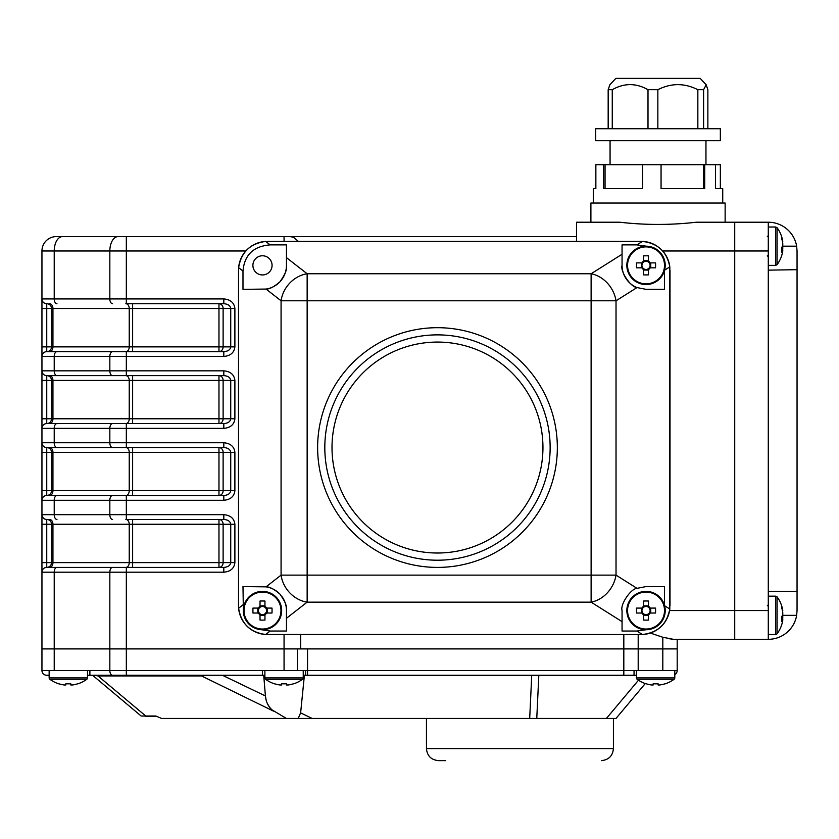 <?xml version="1.0" encoding="UTF-8"?>
<svg xmlns="http://www.w3.org/2000/svg" width="839" height="839" viewBox="0 0 839 839"><rect width="100%" height="100%" fill="white"/><g stroke="black" fill="none" stroke-linecap="round" stroke-linejoin="round"><path stroke-width="1.26" d="M245.837 250.976L41.95 250.976A14.378 14.378 0 0 1 56.328 236.598A14.378 14.378 0 0 0 41.95 250.976A14.378 14.378 0 0 1 56.328 236.598L288.857 236.598A14.378 14.378 0 0 1 293.65 237.416L298.401 241.391M223.814 303.718L223.814 298.925C230.484 299.533 234.175 302.732 234.889 308.511L223.122 308.511L223.122 346.864L230.735 346.864L230.735 308.511C230.295 305.616 227.988 304.022 223.814 303.718L125.85 303.718A4.793 3.387 90 0 1 129.237 308.511L52.941 308.511L52.941 346.864L129.237 346.864L129.237 308.511L132.625 308.511L132.625 346.864L218.969 346.864L218.969 308.511L132.625 308.511L132.625 303.718M223.814 375.631L223.814 370.838C230.484 371.446 234.175 374.645 234.889 380.424L223.122 380.424L223.122 418.776L230.735 418.776L230.735 380.424C230.295 377.54 227.988 375.935 223.814 375.631L46.743 375.631A4.793 4.793 0 0 1 41.95 370.838L41.95 670.476L41.95 648.904L54.22 648.904L41.95 648.904M132.625 447.544L132.625 490.7L218.969 490.7L218.969 452.336L129.237 452.336A4.793 3.387 90 0 0 125.85 447.544L49.553 447.544A4.793 3.387 90 0 1 52.941 452.336L52.941 490.7L129.237 490.7L129.237 452.336L51.536 452.336L51.536 490.7L51.536 452.336A4.793 4.793 0 0 0 46.743 447.544L56.968 447.544L46.743 447.544A4.793 4.793 0 0 1 41.95 442.751L223.814 442.751L223.814 447.544L56.968 447.544A4.793 2.748 -90 0 1 54.22 442.751L54.22 428.372L41.95 428.372A4.793 4.793 0 0 1 46.743 423.58L223.814 423.58C227.988 423.265 230.295 421.671 230.735 418.776L234.889 418.776L234.889 380.424M300.666 634.525L300.666 648.904L54.22 648.904L54.22 670.476L89.888 670.476L89.888 675.28L87.497 675.28M41.95 250.976L41.95 370.838L223.814 370.838M223.814 519.456L223.814 514.664C230.484 515.272 234.175 518.471 234.889 524.26L223.122 524.26L223.122 562.612L230.735 562.612L230.735 524.26C230.295 521.365 227.988 519.771 223.814 519.456L125.85 519.456A4.793 3.387 90 0 1 129.237 524.26L52.941 524.26L52.941 562.612L129.237 562.612L129.237 524.26L132.625 524.26L132.625 562.612L218.969 562.612L218.969 524.26L132.625 524.26L132.625 519.456M725.137 222.22L725.137 203.038L725.137 222.22L734.723 222.22L696.297 222.22C670.801 225.156 645.285 225.156 619.738 222.22L576.508 222.22L576.508 241.391M261.212 242.041L265.722 241.433A28.767 28.767 0 0 0 238.622 267.662L238.517 605.758L238.517 270.158M656.822 245.984A28.767 28.767 0 0 0 642.422 241.412L267.284 241.391L641.237 241.391L647.247 242.031M664.593 605.737L669.816 609.03C666.911 624.216 657.786 632.711 642.422 634.504L641.237 634.525L642.422 634.504A28.767 28.767 0 0 0 669.816 609.03L669.816 266.886A28.767 28.767 0 0 0 660.838 249.099M668.798 638.668L673.434 639.318L662.81 637.252L650.309 633.057L647.582 633.812M662.674 250.976L734.723 250.976L734.723 222.22L734.723 610.551L669.595 610.551L667.089 618.364M267.284 634.525L641.237 634.525L265.722 634.483A28.767 28.767 0 0 1 238.622 608.254C241.181 623.702 250.221 632.449 265.722 634.483L270.137 631.033L261.107 629.68M576.508 222.22L590.897 222.22L590.897 203.038L725.137 203.038M673.434 639.318L734.723 639.318L734.723 610.551L734.723 639.318L677.188 639.318L677.188 648.904L300.666 648.904M576.508 236.598L284.746 236.598M126.332 303.718L126.332 236.598L62.464 236.598A14.378 8.254 90 0 0 54.22 250.976L54.22 298.925L223.814 298.925M49.553 519.456A4.793 3.387 90 0 1 52.941 524.26L51.536 524.26L51.536 562.612L51.536 524.26A4.793 4.793 0 0 0 46.743 519.456A4.793 4.793 0 0 1 41.95 514.664L223.814 514.664M223.814 567.405L223.814 572.198L54.22 572.198A4.793 2.748 -90 0 1 56.968 567.405L223.814 567.405C227.988 567.101 230.295 565.496 230.735 562.612L234.889 562.612L234.889 524.26M125.85 567.405L46.743 567.405L125.85 567.405A4.793 3.387 90 0 0 129.237 562.612L132.625 562.612L132.625 567.405M645.254 683.575L616.015 718.425L286.309 718.425L272.098 709.92C268.197 706.448 265.963 701.792 265.407 695.951L263.719 675.28L262.492 675.28L262.492 670.476L297.478 670.476L297.478 648.904L126.332 648.904L126.332 567.405L112.583 567.405A4.793 2.748 -90 0 0 109.836 572.198L109.836 648.904L54.22 648.904L54.22 572.198L41.95 572.198A4.793 4.793 0 0 1 46.743 567.405A4.793 4.793 0 0 0 51.536 562.612L52.941 562.612A4.793 3.387 90 0 1 49.553 567.405M223.122 524.26A4.793 4.153 90 0 0 218.969 519.456L218.969 524.26L223.122 524.26M223.122 562.612A4.793 4.153 -90 0 1 218.969 567.405L218.969 562.612L223.122 562.612M46.743 519.456A4.793 4.793 0 0 1 41.95 514.664A4.793 4.793 0 0 0 46.743 519.456L46.743 524.26L41.95 524.26M46.743 567.405A4.793 4.793 0 0 0 41.95 572.198A4.793 4.793 0 0 1 46.743 567.405L46.743 562.612L51.536 562.612M223.814 495.492L223.814 500.285L54.22 500.285A4.793 2.748 -90 0 1 56.968 495.492L223.814 495.492C227.988 495.188 230.295 493.584 230.735 490.7L230.735 452.336L223.122 452.336A4.793 4.153 90 0 0 218.969 447.544L218.969 452.336L223.122 452.336L223.122 490.7A4.793 4.153 -90 0 1 218.969 495.492L218.969 490.7L234.889 490.7L234.889 452.336C234.175 446.558 230.484 443.359 223.814 442.751M125.85 495.492L49.553 495.492L125.85 495.492A4.793 3.387 90 0 0 129.237 490.7L132.625 490.7L132.625 495.492M56.968 519.456A4.793 2.748 -90 0 1 54.22 514.664L54.22 500.285L41.95 500.285A4.793 4.793 0 0 1 46.743 495.492L49.553 495.492A4.793 3.387 90 0 0 52.941 490.7L51.536 490.7A4.793 4.793 0 0 1 46.743 495.492L46.743 490.7L51.536 490.7M126.332 519.456L126.332 495.492L112.583 495.492A4.793 2.748 -90 0 0 109.836 500.285L109.836 514.664A4.793 2.748 -90 0 0 112.583 519.456M132.625 375.631L132.625 418.776L218.969 418.776L218.969 380.424L129.237 380.424A4.793 3.387 90 0 0 125.85 375.631L49.553 375.631A4.793 3.387 90 0 1 52.941 380.424L52.941 418.776L129.237 418.776L129.237 380.424L51.536 380.424L51.536 418.776L51.536 380.424A4.793 4.793 0 0 0 46.743 375.631A4.793 4.793 0 0 1 41.95 370.838A4.793 4.793 0 0 0 46.743 375.631L46.743 380.424L41.95 380.424M125.85 423.58L49.553 423.58L125.85 423.58A4.793 3.387 90 0 0 129.237 418.776L132.625 418.776L132.625 423.58M223.814 423.58L223.814 428.372L54.22 428.372A4.793 2.748 -90 0 1 56.968 423.58L49.553 423.58A4.793 3.387 90 0 0 52.941 418.776L51.536 418.776A4.793 4.793 0 0 1 46.743 423.58L46.743 418.776L51.536 418.776M126.332 447.544L126.332 423.58L112.583 423.58A4.793 2.748 -90 0 0 109.836 428.372L109.836 442.751A4.793 2.748 -90 0 0 112.583 447.544M49.553 303.718A4.793 3.387 90 0 1 52.941 308.511L51.536 308.511L51.536 346.864L51.536 308.511A4.793 4.793 0 0 0 46.743 303.718A4.793 4.793 0 0 1 41.95 298.925L54.22 298.925A4.793 2.748 -90 0 0 56.968 303.718M223.814 356.46L54.22 356.46A4.793 2.748 -90 0 1 56.968 351.656L223.814 351.656C227.988 351.352 230.295 349.758 230.735 346.864L234.889 346.864C234.175 352.653 230.484 355.841 223.814 356.46L223.814 351.656M125.85 351.656L49.553 351.656L125.85 351.656A4.793 3.387 90 0 0 129.237 346.864L132.625 346.864L132.625 351.656M56.968 375.631A4.793 2.748 -90 0 1 54.22 370.838L54.22 356.46L41.95 356.46A4.793 4.793 0 0 1 46.743 351.656L49.553 351.656A4.793 3.387 90 0 0 52.941 346.864L51.536 346.864A4.793 4.793 0 0 1 46.743 351.656L46.743 346.864L51.536 346.864M126.332 375.631L126.332 351.656L112.583 351.656A4.793 2.748 -90 0 0 109.836 356.46L109.836 370.838A4.793 2.748 -90 0 0 112.583 375.631M223.814 447.544C227.988 447.848 230.295 449.452 230.735 452.336L234.889 452.336M46.743 447.544A4.793 4.793 0 0 1 41.95 442.751A4.793 4.793 0 0 0 46.743 447.544L46.743 452.336L41.95 452.336M41.95 500.285A4.793 4.793 0 0 1 46.743 495.492A4.793 4.793 0 0 0 41.95 500.285M223.122 380.424A4.793 4.153 90 0 0 218.969 375.631L218.969 380.424L223.122 380.424M223.122 418.776A4.793 4.153 -90 0 1 218.969 423.58L218.969 418.776L223.122 418.776M41.95 428.372A4.793 4.793 0 0 1 46.743 423.58A4.793 4.793 0 0 0 41.95 428.372M223.122 308.511A4.793 4.153 90 0 0 218.969 303.718L218.969 308.511L223.122 308.511M223.122 346.864A4.793 4.153 -90 0 1 218.969 351.656L218.969 346.864L223.122 346.864M46.743 303.718A4.793 4.793 0 0 1 41.95 298.925A4.793 4.793 0 0 0 46.743 303.718L46.743 308.511L41.95 308.511M41.95 356.46A4.793 4.793 0 0 1 46.743 351.656A4.793 4.793 0 0 0 41.95 356.46M636.444 675.28L305.637 675.28L305.637 670.476L305.637 675.28L304.4 675.28L300.624 712.898L298.202 718.425M141.151 716.024L93.36 675.93L141.151 716.024L155.834 716.024L161.549 718.425L286.309 718.425M93.36 675.93L93.244 675.28L126.332 675.28L89.888 675.28M262.492 675.28L126.332 675.28L126.332 670.476L262.492 670.476M49.144 670.476L49.144 677.891L49.144 675.28L46.743 675.28A4.793 4.793 0 0 1 41.95 670.476L54.22 670.476M94.44 675.28L97.985 675.93L201.475 675.93L273.504 711.126M222.44 675.28L265.407 695.951L266.141 700.083M267.494 703.837L269.476 707.088M662.81 637.252L662.81 648.904L677.188 648.904L677.188 670.476A4.793 4.793 0 0 1 674.797 674.629M623.817 675.28L623.817 670.476L634.043 670.476L634.043 675.28L634.043 670.476L677.188 670.476M201.475 675.93L205.408 675.28M662.81 670.476L662.81 648.904L638.196 648.904L638.196 670.476M623.817 634.525L623.817 648.904L307.546 648.904L307.546 670.476L623.817 670.476L623.817 648.904L638.196 648.904L638.196 634.525M109.836 648.904L126.332 648.904L126.332 670.476L109.836 670.476L109.836 648.904M297.478 648.904L307.546 648.904M297.478 670.476L307.546 670.476L307.546 675.28M305.637 675.28L305.637 670.476M143.542 716.024L145.766 716.024L97.985 675.93M145.766 716.265L156.4 716.265M797.05 250.976L797.05 610.551L797.05 250.976L796.651 246.184L782.472 246.184A31.064 11.861 0 0 1 782.766 246.876L782.766 249.089L781.633 249.005M797.05 269.676L768.283 270.158L768.283 250.976L734.723 250.976L734.723 610.551L768.283 610.551L768.283 591.38L796.651 591.38M734.723 222.22L768.283 222.22A28.767 28.767 0 0 1 796.651 246.184M782.609 619.213A31.064 28.715 180 0 0 782.766 618.249L782.766 616.036A31.064 11.861 0 0 0 782.472 615.344L796.651 615.344L797.05 610.551L796.651 615.344A28.767 28.767 0 0 1 768.283 639.318L734.723 639.318M768.283 610.551L768.283 639.318M768.283 222.22L768.283 250.976M437.476 553.016A105.473 105.473 0 0 1 332.003 447.544A105.473 105.473 0 0 1 437.476 342.071A105.473 105.473 0 0 1 542.948 447.544A105.473 105.473 0 0 1 437.476 553.016M437.476 334.876A112.667 112.667 0 0 1 550.143 447.544A112.667 112.667 0 0 1 437.476 560.211A112.667 112.667 0 0 1 324.808 447.544A112.667 112.667 0 0 1 437.476 334.876M437.476 567.405A119.862 119.862 0 0 0 557.337 447.544A119.862 119.862 0 0 0 437.476 327.692A119.862 119.862 0 0 0 317.624 447.544A119.862 119.862 0 0 0 437.476 567.405M243.352 609.355L242.985 586.576L266.047 586.849C269.487 586.702 274.101 589.114 279.89 594.064C285.187 601.437 287.378 606.933 286.456 610.551L286.456 631.033L270.137 631.033M646.145 629.732L636.927 631.033L622.056 631.033L622.056 610.551C620.011 604.405 630.98 588.485 637 588.349L646.03 586.576L664.467 586.576L664.467 605.276M286.456 257.625L307.147 273.766A28.767 24.761 128 0 0 281.075 300.792L266.047 289.067L242.985 289.34L242.985 271.07C244.39 254.962 253.441 246.236 270.137 244.883L286.456 244.883L286.456 265.365C287.368 268.983 285.187 274.468 279.911 281.82C274.101 286.802 269.476 289.224 266.047 289.067A23.974 23.974 0 0 0 286.456 265.365M238.517 605.758L238.622 608.254L242.985 604.846M280.971 595.291A23.974 23.974 0 0 0 266.047 586.849L281.075 575.124A28.767 24.761 52 0 0 307.147 602.15L286.456 618.291M670.004 605.758L670.004 270.158M664.467 270.64L664.467 289.34L646.03 289.34L637 287.567C630.959 287.42 620.011 271.49 622.056 265.365L622.056 244.883L636.927 244.883L646.145 246.184M622.056 621.657L591.117 602.15A28.767 23.765 -57.8 0 0 616.025 575.124L637 588.349M622.056 265.365A23.974 23.974 0 0 0 637 287.567L616.025 300.792A28.767 23.765 -122.2 0 0 591.117 273.766L622.056 254.259M664.593 270.179L669.816 266.886C666.942 251.721 657.818 243.237 642.422 241.412L636.927 244.883M270.137 244.883L265.722 241.433C250.179 243.499 241.15 252.245 238.622 267.662L242.985 271.07M645.243 289.319A23.974 23.974 0 0 0 646.03 289.34M646.03 586.576A23.974 23.974 0 0 0 645.243 586.597M286.456 610.551A23.974 23.974 0 0 0 281.998 596.623M601.269 140.711L720.344 140.711L720.344 128.724L595.69 128.724L595.69 140.711L601.269 140.711M722.736 203.038L722.736 188.66L715.531 188.66L715.531 164.685L704.708 164.685L704.708 188.66L661.059 188.66L661.059 164.685L642.548 164.685L642.548 188.66L603.545 188.66L603.545 164.685L595.858 164.685L595.858 188.66L593.288 188.66L593.288 203.038M612.26 128.724L612.26 89.7L608.17 89.7L609.848 84.802L615.826 78.384L700.208 78.384L706.186 84.802L707.864 89.7L707.864 128.724M612.26 89.7C624.143 82.946 636.056 82.946 648.002 89.7L657.849 89.7C671.2 82.956 684.54 82.956 697.849 89.7L703.606 89.7L706.186 84.802M608.17 89.7L608.17 128.724M648.002 89.7L648.002 128.724M657.849 128.724L657.849 89.7M697.849 89.7L697.849 128.724M703.606 128.724L703.606 89.7M595.858 164.685L595.858 188.66M642.548 164.685L603.545 164.685M704.708 164.685L661.059 164.685M720.344 188.66L720.344 164.685L715.531 164.685M703.638 164.685L703.638 188.66M605.055 164.685L605.055 188.66M445.666 760.616L438.44 760.616C431.152 759.903 427.166 755.908 426.453 748.629L613.424 748.629C612.722 755.908 608.726 759.903 601.448 760.616M437.476 342.071A105.473 105.473 0 0 0 338.054 482.75M482.456 236.598L507.564 236.598M367.388 236.598L392.505 236.598M286.529 684.97L288.217 684.97A31.064 31.064 0 0 0 293.577 683.754L293.619 683.837A31.158 31.158 0 0 0 302.533 679.275A1.73 1.73 0 0 0 303.236 677.891L303.236 670.476L264.883 670.476L264.883 677.891A1.73 1.73 0 0 0 265.585 679.275A31.158 31.158 0 0 0 274.5 683.837L274.542 683.754A31.064 31.064 0 0 0 279.901 684.97L281.589 684.97L281.589 683.754A30.812 27.572 0 0 0 284.064 683.837A30.812 27.572 0 0 0 286.529 683.754L286.529 684.97L286.529 683.754M302.533 679.275L265.585 679.275M87.497 670.476L87.497 677.891L49.144 677.891A1.73 1.73 0 0 0 49.847 679.275A31.158 31.158 0 0 0 58.761 683.837L58.803 683.754A31.064 31.064 0 0 0 64.163 684.97L65.851 684.97L65.851 683.754A30.812 27.572 0 0 0 68.316 683.837A30.812 27.572 0 0 0 70.791 683.754L70.791 684.97L70.791 683.754M87.497 677.891A1.73 1.73 0 0 1 86.795 679.275L49.847 679.275A1.73 1.73 0 0 1 49.144 677.891M86.795 679.275A31.158 31.158 0 0 1 77.88 683.837L77.838 683.754A31.064 31.064 0 0 1 72.479 684.97L70.791 684.97M636.444 670.476L636.444 677.891A1.73 1.73 0 0 0 637.147 679.275A31.158 31.158 0 0 0 646.061 683.837L646.103 683.754A31.064 31.064 0 0 0 651.463 684.97L653.151 684.97L653.151 683.754A30.812 27.572 0 0 0 655.616 683.837A30.812 27.572 0 0 0 658.091 683.754L658.091 684.97L658.091 683.754M674.797 670.476L674.797 677.891A1.73 1.73 0 0 1 674.095 679.275L637.147 679.275M665.18 683.837A31.158 31.158 0 0 0 674.095 679.275A31.158 31.158 0 0 1 665.18 683.837L665.138 683.754A31.064 31.064 0 0 1 659.779 684.97L658.091 684.97M782.609 611.484L782.766 610.561A31.064 28.715 180 0 0 782.472 608.883A31.158 31.158 0 0 0 777.082 596.875L777.082 633.823A31.158 31.158 0 0 0 782.472 621.814A31.064 28.715 -0 0 0 782.766 620.136L782.766 619.213L781.644 619.182M782.766 619.213A31.064 11.861 0 0 1 781.56 621.259A30.812 25.485 -127.4 0 0 781.56 616.696A31.064 11.861 180 0 0 782.766 614.651L782.766 612.449A31.064 28.715 -0 0 0 781.56 607.499A30.812 10.529 -28.3 0 0 781.644 606.513A30.812 10.529 -28.3 0 0 781.56 605.611A31.064 28.715 180 0 1 782.472 608.883M782.766 618.249L781.633 618.165M782.042 616.067L782.766 616.036M782.609 242.324L782.766 241.401A31.064 28.715 180 0 0 782.472 239.723A31.158 31.158 0 0 0 777.082 227.715L777.082 264.663A31.158 31.158 0 0 0 782.472 252.654A31.064 28.715 -0 0 0 782.766 250.976L782.766 250.053L781.644 250.022M782.766 250.053A31.064 11.861 0 0 1 781.56 252.099A30.812 25.485 -127.4 0 0 781.56 247.536A31.064 11.861 180 0 0 782.766 245.491L782.766 243.289A31.064 28.715 -0 0 0 781.56 238.339A30.812 10.529 -28.3 0 0 781.644 237.353A30.812 10.529 -28.3 0 0 781.56 236.451A31.064 28.715 180 0 1 782.472 239.723M782.609 250.053A31.064 28.715 180 0 0 782.766 249.089M782.042 246.907L782.766 246.876M650.194 262.89L649.281 262.89A4.08 4.08 0 0 0 642.779 262.89A4.08 4.08 0 0 0 648.495 268.616A4.08 4.08 0 0 0 649.281 267.83L655.542 267.83A30.812 13.749 90 0 0 655.584 265.365A30.812 13.749 90 0 0 655.542 262.89L650.194 262.89A4.835 4.835 0 0 0 648.495 261.202L648.495 255.853A30.812 13.749 0 0 0 643.565 255.853L643.565 261.202A4.835 4.835 0 0 0 641.866 262.89L636.518 262.89A30.812 13.749 -90 0 0 636.476 265.365A30.812 13.749 -90 0 0 636.518 267.83L641.866 267.83A4.835 4.835 0 0 0 643.565 269.529L643.565 274.877A30.812 13.749 180 0 0 648.495 274.877L648.495 269.529A4.835 4.835 0 0 0 650.194 267.83M646.03 284.536A19.182 19.182 0 0 0 665.212 265.365A19.182 19.182 0 0 0 646.03 246.184A19.182 19.182 0 0 0 626.848 265.365A19.182 19.182 0 0 0 646.03 284.536A19.182 19.182 0 0 1 626.848 265.365A19.182 19.182 0 0 1 646.03 246.184M664.509 265.365A18.479 18.479 0 0 0 646.03 246.886A18.479 18.479 0 0 0 627.551 265.365A18.479 18.479 0 0 0 646.03 283.834A18.479 18.479 0 0 0 664.509 265.365M642.779 262.89L641.866 262.89M641.866 267.83L642.779 267.83M641.311 262.89L641.311 267.83M648.495 260.646L643.565 260.646M649.281 267.83A4.08 4.08 0 0 0 649.281 262.89M650.749 267.83L650.749 262.89M643.565 270.074L648.495 270.074M648.495 269.529L648.495 268.616M643.565 268.616L643.565 269.529M648.495 262.114L648.495 261.202M643.565 261.202L643.565 262.114M650.194 608.086L649.281 608.086A4.08 4.08 0 0 0 642.779 608.086A4.08 4.08 0 0 0 648.495 613.802A4.08 4.08 0 0 0 649.281 613.026L655.542 613.026A30.812 13.749 90 0 0 655.584 610.551A30.812 13.749 90 0 0 655.542 608.086L650.194 608.086A4.835 4.835 0 0 0 648.495 606.387L648.495 601.039A30.812 13.749 0 0 0 643.565 601.039L643.565 606.387A4.835 4.835 0 0 0 641.866 608.086L636.518 608.086A30.812 13.749 -90 0 0 636.476 610.551A30.812 13.749 -90 0 0 636.518 613.026L641.866 613.026A4.835 4.835 0 0 0 643.565 614.714L643.565 620.063A30.812 13.749 180 0 0 648.495 620.063L648.495 614.714A4.835 4.835 0 0 0 650.194 613.026M646.03 629.732A19.182 19.182 0 0 0 665.212 610.551A19.182 19.182 0 0 0 646.03 591.38A19.182 19.182 0 0 0 626.848 610.551A19.182 19.182 0 0 0 646.03 629.732A19.182 19.182 0 0 1 626.848 610.551A19.182 19.182 0 0 1 646.03 591.38M664.509 610.551A18.479 18.479 0 0 0 646.03 592.082A18.479 18.479 0 0 0 627.551 610.551A18.479 18.479 0 0 0 646.03 629.03A18.479 18.479 0 0 0 664.509 610.551M642.779 608.086L641.866 608.086M641.866 613.026L642.779 613.026M641.311 608.086L641.311 613.026M648.495 605.842L643.565 605.842M649.281 613.026A4.08 4.08 0 0 0 649.281 608.086M650.749 613.026L650.749 608.086M643.565 615.27L648.495 615.27M648.495 614.714L648.495 613.802M643.565 613.802L643.565 614.714M648.495 607.3L648.495 606.387M643.565 606.387L643.565 607.3M262.492 274.951A9.586 9.586 0 0 1 252.896 265.365A9.586 9.586 0 0 1 262.492 255.78A9.586 9.586 0 0 1 272.077 265.365A9.586 9.586 0 0 1 262.492 274.951M266.645 608.086L265.732 608.086A4.08 4.08 0 0 0 259.241 608.086A4.08 4.08 0 0 0 264.956 613.802A4.08 4.08 0 0 0 265.732 613.026L272.004 613.026A30.812 13.749 90 0 0 272.046 610.551A30.812 13.749 90 0 0 272.004 608.086L266.645 608.086A4.835 4.835 0 0 0 264.956 606.387L264.956 601.039A30.812 13.749 0 0 0 260.017 601.039L260.017 606.387A4.835 4.835 0 0 0 258.328 608.086L252.969 608.086A30.812 13.749 -90 0 0 252.927 610.551A30.812 13.749 -90 0 0 252.969 613.026L258.328 613.026A4.835 4.835 0 0 0 260.017 614.714L260.017 620.063A30.812 13.749 180 0 0 264.956 620.063L264.956 614.714A4.835 4.835 0 0 0 266.645 613.026M262.492 629.732A19.182 19.182 0 0 0 281.663 610.551A19.182 19.182 0 0 0 262.492 591.38A19.182 19.182 0 0 0 243.31 610.551A19.182 19.182 0 0 0 262.492 629.732A19.182 19.182 0 0 1 243.31 610.551A19.182 19.182 0 0 1 262.492 591.38M280.96 610.551A18.479 18.479 0 0 0 262.492 592.082A18.479 18.479 0 0 0 244.013 610.551A18.479 18.479 0 0 0 262.492 629.03A18.479 18.479 0 0 0 280.96 610.551M259.241 608.086L258.328 608.086M258.328 613.026L259.241 613.026M257.772 608.086L257.772 613.026M264.956 605.842L260.017 605.842M265.732 613.026A4.08 4.08 0 0 0 265.732 608.086M267.201 613.026L267.201 608.086M260.017 615.27L264.956 615.27M264.956 614.714L264.956 613.802M260.017 613.802L260.017 614.714M264.956 607.3L264.956 606.387M260.017 606.387L260.017 607.3M284.064 236.598L284.064 241.391M223.814 428.372C230.484 427.764 234.175 424.565 234.889 418.776M223.814 500.285C230.484 499.677 234.175 496.478 234.889 490.7M223.814 572.198C230.484 571.59 234.175 568.391 234.889 562.612M284.064 634.525L284.064 670.476M234.889 308.511L234.889 346.864M118.089 236.598A14.378 8.254 90 0 0 109.836 250.976L109.836 298.925A4.793 2.748 -90 0 0 112.583 303.718M51.536 524.26L46.743 524.26L46.743 562.612L41.95 562.612M51.536 452.336L46.743 452.336L46.743 490.7L41.95 490.7M51.536 380.424L46.743 380.424L46.743 418.776L41.95 418.776M51.536 308.511L46.743 308.511L46.743 346.864L41.95 346.864M300.624 712.898L312.108 718.425M529.692 718.425L531.737 675.28M89.888 670.476L109.836 670.476A4.793 2.748 -90 0 0 112.583 675.28M538.816 675.28L536.771 718.425M606.419 718.425L638.479 680.209M768.283 591.38L768.283 270.158M642.422 634.504L636.927 631.033M591.117 602.15L307.147 602.15L307.147 575.124L591.117 575.124L591.117 300.792L307.147 300.792L307.147 575.124L281.075 575.124L281.075 300.792L307.147 300.792L307.147 273.766L591.117 273.766L591.117 300.792L616.025 300.792L616.025 575.124L591.117 575.124L591.117 602.15M303.236 677.891L264.883 677.891M674.797 677.891L636.444 677.891M768.283 596.172L775.687 596.172L775.687 634.525L777.082 633.823M768.283 227.012L775.687 227.012L775.687 265.365L777.082 264.663M705.956 164.685L705.956 140.711M610.068 164.685L610.068 140.711M613.424 748.629L613.424 718.425M426.453 748.629L426.453 718.425M768.283 634.525L775.687 634.525M775.687 596.172L777.082 596.875M767.328 605.758L768.283 604.804M767.328 236.598L768.283 235.644L767.328 236.598M768.283 265.365L775.687 265.365M775.687 227.012L777.082 227.715M767.328 255.78L768.283 256.734"/></g></svg>
